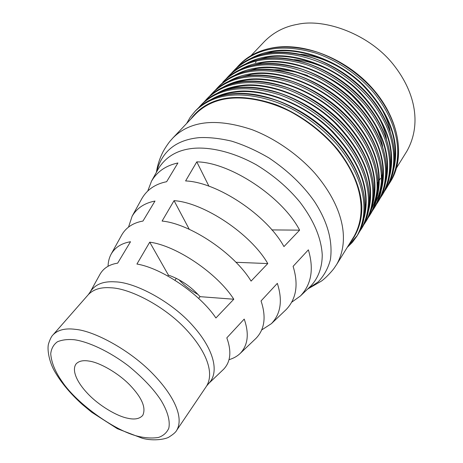 <?xml version="1.0" encoding="UTF-8"?>
<svg xmlns="http://www.w3.org/2000/svg" width="463" height="463" viewBox="0 0 463 463"><rect width="100%" height="100%" fill="white"/><g stroke="black" fill="none" stroke-linecap="round" stroke-linejoin="round"><path stroke-width="0.69" d="M127.782 418.257C134.658 419.825 139.652 418.859 142.754 415.357C146.239 407.949 142.077 397.989 130.277 385.482C118.32 372.906 99.273 362.303 88.908 361.059C83.08 360.087 78.803 361.042 76.082 363.93C71.371 370.348 77.252 382.652 87.611 393.492C98.729 405.455 116.954 416.272 127.782 418.257M369.127 115.084C357.696 97.444 342.331 84.081 323.024 74.983M251.068 55.577L264.489 41.438C273.621 32.242 284.652 26.541 297.57 24.319C324.69 18.184 369.266 34.036 393.423 64.612C416.318 93.555 421.313 125.583 406.844 151.245L396.571 167.814M108.053 266.283C108.174 261.688 109.233 257.59 111.218 253.99C115.189 247.3 121.619 243.22 130.514 241.738L117.648 263.158C109.534 264.402 103.7 268.019 100.147 274.009L90.285 291.84C95.1 284.334 103.417 281.012 115.241 281.863C134.999 282.21 172.045 301.754 193.164 326.126C213.003 348.355 220.006 371.61 208.877 383.318L223.617 369.254C230.643 361.852 231.708 351.388 226.818 337.857L244.221 319.094C249.326 333.794 247.971 345.248 240.17 353.46C237.137 356.325 233.439 358.391 229.081 359.647M136.926 264.049L149.728 242.178C176.218 245.54 217.332 273.274 233.792 299.231L215.92 317.977C199.837 293.924 161.703 268.025 136.926 264.049M283.952 246.594C266.781 215 217.095 182.098 185.605 180.94L196.792 161.865C229.897 162.2 282.32 196.711 299.613 230.152L283.952 246.594M251.073 281.105C234.307 253.255 190.276 223.745 162.096 221.059L174.047 200.658C203.894 202.603 250.778 233.844 267.782 263.569L251.073 281.105M240.17 353.46L256.091 338.268C264.686 329.239 266.335 316.796 261.045 300.938L277.331 283.362C282.777 300.365 280.804 313.792 271.416 323.643L286.18 309.556C296.366 298.878 298.676 284.479 293.102 266.341L308.375 249.846C314.059 269.101 311.402 284.479 300.412 295.979L291.881 302.073M271.416 323.643L261.815 329.876M198.1 294.503C190.797 290.527 184.407 285.596 178.921 279.71M175.002 280.213L176.345 278.373M378.236 189.205C381.668 162.727 370.03 135.873 343.309 108.631C315.679 82.258 276.127 70.058 251.548 74.242L235.036 78.745M382.479 182.017C385.783 155.62 374.202 128.969 347.736 102.063C320.379 76.054 281.29 64.201 256.878 68.46L240.91 72.818M386.651 174.939C389.823 148.629 378.3 122.186 352.083 95.604C324.991 69.965 286.36 58.448 262.116 62.783L246.698 66.985M390.755 167.965C393.799 141.753 382.334 115.518 356.354 89.261C329.529 63.981 291.343 52.794 267.261 57.198L252.399 61.243M394.626 162.293C398.024 136.041 386.865 109.812 361.157 83.6C334.587 58.321 296.418 47.185 272.325 51.706L258.018 55.595M373.919 196.509C377.484 169.962 365.776 142.899 338.8 115.322C310.893 88.583 270.872 76.019 246.125 80.122L237.38 81.876L229.069 84.775M369.526 203.928C373.224 177.312 361.453 150.047 334.211 122.139C306.014 95.019 265.525 82.09 240.61 86.106L231.569 87.889L223.01 90.904M365.064 211.464C368.884 184.789 357.042 157.327 329.534 129.073C301.048 101.582 260.073 88.271 234.996 92.201C228.595 92.976 222.547 94.62 216.852 97.137M336.827 264.194L354.073 236.373C368.044 211.29 360.909 177.914 334.477 146.349C322.005 132.418 307.287 120.82 290.313 111.554C267.927 100.407 245.922 96.588 229.278 98.399C215.717 99.927 204.472 105.153 195.548 114.089L173.017 137.835C181.82 129.044 193.083 124.02 206.816 122.77C219.803 121.647 234.891 123.951 252.086 129.686C274.97 138.396 298.259 154.625 314.99 173.376C342.626 205.757 350.543 239.458 336.827 264.194L334.402 267.817C333.302 269.616 326.612 277.406 321.415 281.099L307.652 289.062M167.803 275.965L168.422 275.115C180.344 279.293 190.889 286.475 200.057 296.661L233.792 299.231M198.615 298.432L200.057 296.661M147.795 190.924L151.523 181.131C157.171 171.582 165.968 165.528 177.914 162.976L166.639 181.704C155.441 183.967 147.228 189.512 142.002 198.338L132.129 216.198C136.926 208.084 144.549 203.037 154.995 201.052L142.957 221.054C133.286 222.778 126.254 227.339 121.873 234.729L111.218 253.99M271.816 229.908L299.613 230.152M208.969 186.282L196.792 161.865M128.535 227.067L132.129 216.198M235.887 262.284L267.782 263.569M189.269 229.324L174.047 200.658M168.422 275.115L149.728 242.178M256.091 61.839L255.426 62.638M390.147 131.017C383.063 95.366 340.913 57.84 300.666 54.264M378.884 180.819L380.592 178.313M386.426 138.582C379.868 101.895 335.594 62.563 294.103 59.617M382.623 146.233C379.81 131.585 372.327 117.232 360.173 103.174M307.669 75.567C296.175 71.522 285.139 69.595 274.559 69.774M53.077 334.813C57.916 329.853 65.329 328.03 75.336 329.338C94.215 330.877 130.184 350.15 153.039 374.029C174.568 396.316 183.938 417.817 176.756 430.22L206.677 385.922C214.491 372.651 206.261 351.041 186.039 329.367C164.579 306.136 129.814 288.362 110.987 287.795C101.044 286.991 93.491 289.271 88.323 294.63L53.077 334.813C51.601 336.097 50.108 339.026 48.603 343.592C46.931 348.714 48.945 361.887 55.045 372.044C61.573 383.15 70.723 394.007 82.501 404.616L91.732 412.261L117.347 428.697L142.373 438.287C154.636 441.598 167.102 438.779 169.319 436.817C173.44 434.242 175.917 432.037 176.756 430.22M74.433 339.755C67.818 339.13 62.152 339.801 57.429 341.775C53.552 344.582 51.318 348.581 50.727 353.773C51.399 362.529 55.213 371.83 62.158 381.668C77.234 404.274 117.075 432.483 140.387 436.812C147.008 438.137 153.068 438.339 158.577 437.425C163.474 435.7 166.883 432.621 168.81 428.182C170.401 420.63 167.265 410.496 160.869 400.113C153.704 389.163 142.917 377.773 128.494 365.949C108.95 351.041 88.011 341.671 74.433 339.755M206.677 385.922L208.877 383.318L207.546 384.481M307.953 288.779L318.289 281.805C324.031 275.711 328.059 268.372 330.379 259.778C333.013 241.304 327.688 221.846 314.4 201.411C303.051 185.171 287.94 170.702 269.067 157.999C256.444 150.608 243.943 144.983 231.558 141.128C219.659 138.356 208.906 137.193 199.31 137.633C176.108 139.826 161.865 151.279 156.569 172.01M230.377 94.192C216.626 95.795 205.202 101.131 196.115 110.2C204.559 101.345 216.14 95.922 230.858 93.937C263.661 89.614 308.728 109.025 336.873 141.157C365.087 173.231 372.136 211.938 357.696 234.839C371.928 209.154 364.711 175.095 337.724 142.859C321.374 124.229 298.404 108.348 275.659 100.077C258.551 94.689 243.457 92.727 230.377 94.192M347.238 247.404L352.453 242.23L356.817 236.263C371.031 210.596 363.779 176.519 336.728 144.236C323.973 130.005 308.919 118.169 291.568 108.724C268.685 97.38 246.218 93.538 229.226 95.436C215.463 97.027 204.044 102.352 194.958 111.409L190.299 117.145L186.618 123.505M350.341 242.398C358.044 232.814 362.02 220.342 361.846 206.585C360.77 188.383 352.933 169.626 338.343 150.296C322.624 130.89 299.358 113.719 275.867 104.626C258.151 98.677 242.548 96.437 229.052 97.896C212.54 99.788 199.744 106.901 190.669 119.228M236.078 88.039C222.367 89.706 210.96 95.094 201.839 104.192C210.306 95.314 221.875 89.845 236.535 87.791C269.229 83.317 313.96 102.439 341.792 134.351C369.7 166.2 376.529 204.808 362.049 227.773C376.338 202.013 369.324 168.052 342.637 136.029C326.473 117.527 303.705 101.814 281.122 93.682C264.124 88.392 249.111 86.512 236.078 88.039M201.278 104.794L199.119 107.312M359.34 231.951L361.186 229.179C375.464 203.431 368.403 169.452 341.665 137.384C325.46 118.858 302.652 103.11 280.034 94.95C263.019 89.643 247.989 87.744 234.944 89.261C221.227 90.916 209.814 96.292 200.705 105.385L198.5 107.862M364.265 217.523C370.921 190.316 360.521 161.784 333.082 131.92C304.504 102.45 260.958 87.455 234.77 91.697C226.181 92.727 218.322 95.309 211.192 99.447M241.669 81.997C228.016 83.728 216.615 89.156 207.47 98.283C215.961 89.388 227.507 83.878 242.114 81.754C274.698 77.13 319.094 95.98 346.619 127.666C374.22 159.295 380.846 197.799 366.337 220.828C380.679 194.998 373.844 161.136 347.47 129.327C331.479 110.952 308.914 95.395 286.481 87.397C269.593 82.206 254.662 80.406 241.669 81.997M363.669 224.937L365.486 222.205C379.816 196.393 372.946 162.507 346.509 130.659C330.484 112.26 307.878 96.669 285.416 88.647C268.511 83.438 253.556 81.621 240.557 83.195C226.893 84.914 215.492 90.337 206.353 99.458L204.177 101.901M368.727 210.144C375.279 182.949 364.977 154.573 337.811 125.022C309.521 95.893 266.428 81.262 240.39 85.609C231.975 86.662 224.242 89.209 217.199 93.254M247.173 76.059C233.56 77.848 222.176 83.323 213.009 92.478C221.517 83.56 233.045 78.01 247.595 75.822C280.063 71.059 324.135 89.637 351.359 121.103C378.67 152.518 385.089 190.912 370.545 213.999C384.938 188.105 378.288 154.341 352.204 122.747C336.393 104.499 314.024 89.093 291.742 81.228C274.97 76.135 260.113 74.41 247.173 76.059M367.929 218.038L369.711 215.353C384.093 189.477 377.409 155.69 351.267 124.049C335.415 105.778 313.011 90.343 290.7 82.455C273.905 77.338 259.031 75.602 246.079 77.234C232.461 79.017 221.071 84.48 211.909 93.63L209.774 96.02M373.114 202.881C379.567 175.703 369.347 147.489 342.452 118.25C314.446 89.457 271.804 75.185 245.911 79.624C237.664 80.701 230.065 83.213 223.108 87.171M273.286 47.851C259.922 49.917 248.614 55.572 239.365 64.832C247.942 55.844 259.367 50.12 273.645 47.648C305.516 42.255 348.008 59.577 373.838 89.99C399.748 120.351 405.252 158.184 390.593 181.49C405.183 155.36 399.372 122.116 374.677 91.547C359.676 73.912 338.25 59.235 316.704 51.972C300.458 47.319 285.984 45.947 273.286 47.851M388.197 185.217L389.823 182.74C404.407 156.621 398.562 123.349 373.815 92.745C358.784 75.081 337.319 60.381 315.749 53.095C299.48 48.424 284.994 47.041 272.279 48.933C258.91 50.988 247.595 56.642 238.347 65.896L236.367 68.096M393.984 168.26C399.939 141.267 390.095 113.898 364.456 86.159C337.782 58.986 297.281 46.369 272.128 51.214C264.72 52.354 257.775 54.68 251.293 58.193M268.239 53.303C254.824 55.317 243.497 60.942 234.261 70.179C242.826 61.209 254.274 55.514 268.609 53.095C300.603 47.811 343.396 65.376 369.497 95.997C395.674 126.561 401.352 164.51 386.715 187.781C401.271 161.691 395.304 128.338 370.336 97.571C355.179 79.81 333.574 64.999 311.888 57.62C295.539 52.886 280.989 51.445 268.239 53.303M233.751 70.723L231.778 72.986M384.273 191.566L385.934 189.049C400.483 162.97 394.482 129.594 369.462 98.787C357.633 85.233 343.511 74.109 327.092 65.422C304.567 55.352 284.606 51.677 267.215 54.402C253.793 56.405 242.467 62.025 233.23 71.261L231.228 73.495M389.944 174.973C395.998 147.928 386.09 120.386 360.208 92.351C333.279 64.861 292.361 51.931 267.058 56.706C259.488 57.834 252.41 60.202 245.83 63.801M263.106 58.847C249.644 60.809 238.3 66.4 229.081 75.619C237.629 66.655 249.1 60.994 263.488 58.633C295.602 53.471 338.713 71.279 365.087 102.109C391.536 132.887 397.387 170.945 382.774 194.176C397.295 168.127 391.16 134.669 365.926 103.695C350.607 85.817 328.817 70.862 306.981 63.367C290.532 58.546 275.902 57.036 263.106 58.847M380.291 198.025L381.975 195.467C396.49 169.429 390.321 135.948 365.035 104.933C349.687 87.032 327.856 72.049 305.991 64.531C289.52 59.686 274.877 58.17 262.07 59.964C248.596 61.915 237.247 67.5 228.033 76.719L225.985 78.999M385.841 181.785C391.999 154.694 382.01 126.989 355.885 98.654C328.695 70.845 287.361 57.591 261.908 62.291C254.17 63.408 246.958 65.815 240.28 69.502M257.885 64.484C244.371 66.388 233.016 71.944 223.808 81.147C232.351 72.199 243.839 66.568 258.285 64.264C290.509 59.229 333.927 77.286 360.584 108.319C387.311 139.294 393.365 177.479 378.763 200.676C393.243 174.673 386.946 141.111 361.435 109.934C345.954 91.934 323.973 76.829 301.992 69.218C285.434 64.305 270.733 62.731 257.885 64.484M376.24 204.582L377.953 201.984C392.427 175.998 386.096 142.413 360.527 111.195C348.448 97.45 334.066 86.135 317.392 77.24C294.537 66.909 274.351 63.037 256.832 65.624C243.306 67.517 231.946 73.067 222.744 82.264L223.808 81.147M381.668 188.707C387.925 161.581 377.866 133.703 351.486 105.066C324.031 76.933 282.268 63.356 256.67 67.968C248.758 69.074 241.42 71.516 234.648 75.295M252.572 70.22C239.012 72.072 227.64 77.587 218.455 86.766C226.98 77.83 238.491 72.24 252.983 69.994C285.335 65.092 329.077 83.404 356.018 114.662C383.034 145.857 389.261 184.141 374.689 207.279C389.128 181.334 382.658 147.668 356.863 116.282C341.214 98.162 319.042 82.906 296.916 75.168C280.248 70.168 265.467 68.518 252.572 70.22M372.119 211.255L373.867 208.616C388.295 182.677 381.79 148.993 355.937 117.567C343.725 103.729 329.222 92.311 312.415 83.311C290.22 72.541 268.251 69.166 251.502 71.377C237.93 73.218 226.552 78.727 217.373 87.901L215.26 90.262M377.426 195.739C383.781 168.584 373.641 140.538 347.013 111.6C319.285 83.137 277.082 69.218 251.334 73.744C243.26 74.838 235.789 77.315 228.919 81.187M300.412 295.979L310.609 286.244C318.226 278.292 322.289 267.307 322.236 254.714C321.224 237.843 313.735 220.249 299.781 201.932C288.003 187.66 273.581 175.321 256.519 164.909C233.948 152.292 211.527 147.159 195.033 148.206C178.33 149.37 166.107 156.228 158.346 168.792L151.523 181.131M376.083 201.463C379.967 193.43 381.772 184.587 381.5 174.933M368.305 217.315L370.122 214.67M371.818 208.396C375.655 200.554 377.472 191.896 377.281 182.428M364.051 224.196L365.903 221.517M359.728 231.199L361.615 228.473M348.193 245.859L357.251 235.545M173.017 137.835L170.129 141.099C169.29 141.973 165.187 147.616 162.831 152.171C159.608 158.618 157.455 165.349 156.372 172.369M196.115 110.2L194.958 111.409M201.839 104.192L198.488 107.873M207.47 98.283L206.353 99.458M213.009 92.478L209.762 96.032M239.365 64.832L238.347 65.896M234.261 70.179L231.216 73.501M229.081 75.619L228.033 76.719M218.455 86.766L217.373 87.901M158.346 168.792L158.178 169.099M374.689 207.279L373.867 208.616M378.763 200.676L377.953 201.984M382.774 194.176L381.975 195.467M386.715 187.781L385.934 189.049M390.593 181.49L389.823 182.74M370.545 213.999L369.711 215.353M366.337 220.828L365.486 222.205M362.049 227.773L361.186 229.179M357.696 234.839L356.817 236.263M90.285 291.84L88.323 294.63"/></g></svg>
